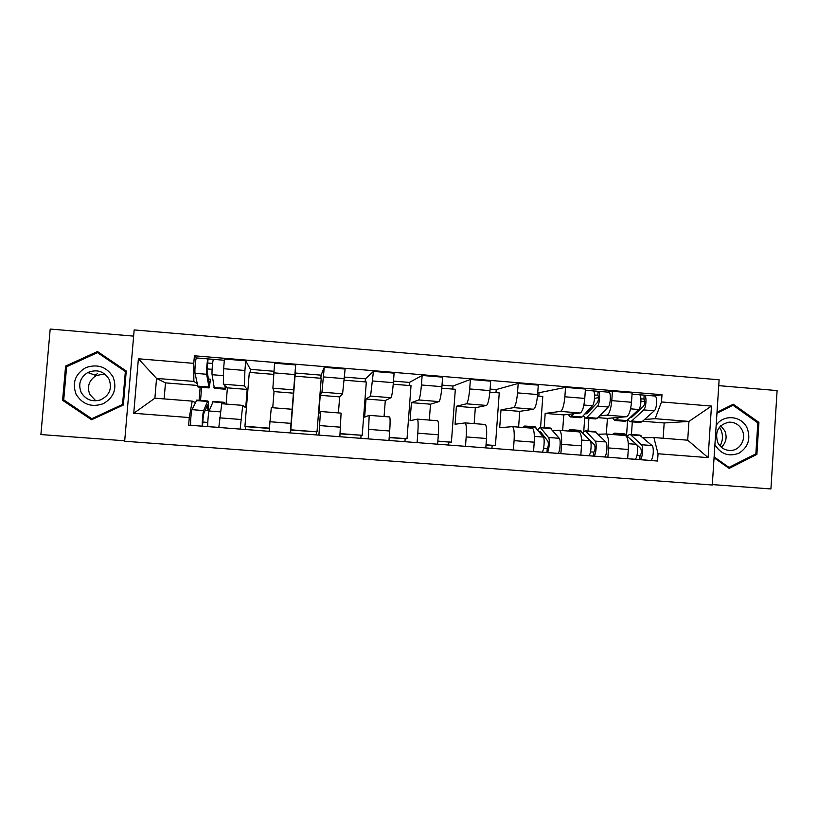 <?xml version="1.0" encoding="UTF-8"?>
<svg xmlns="http://www.w3.org/2000/svg" width="818" height="818" viewBox="0 0 818 818"><rect width="100%" height="100%" fill="white"/><g stroke="black" fill="none" stroke-linecap="round" stroke-linejoin="round"><path stroke-width="1.23" d="M712.325 484.583L770.914 488.949L777.1 390.585L718.746 385.646M124.673 441.239L712.294 485.002L719.124 379.797L134.162 329.92L124.673 441.239M133.641 336.116L50.195 329.051L40.9 434.552L124.714 440.79M221.729 403.703L218.805 427.466M240.144 429.102L242.711 405.37L245.697 407.783L247.179 389.44L244.357 385.891L244.919 370.472L223.631 368.724L223.334 384.194L227.404 387.855L226.075 404.061M223.631 368.724L224.429 359.02L245.707 360.789L250.369 369.327L273.928 371.27M245.482 429.511L245.717 426.628L244.93 426.29L249.306 372.384L273.682 374.388M250.114 372.456L250.369 369.327M244.919 370.472L245.707 360.789M290.237 432.926L292.159 409.266L271.3 407.63L269.102 431.311M295.083 376.147L295.646 364.94L274.572 363.192L272.885 388.192L274.03 391.597L272.742 407.742M292.159 409.266L295.646 364.94M290.564 432.957L295.032 376.147L321.229 378.294L317.026 431.832L290.768 429.808M295.329 373.028L321.096 375.155L324.245 367.323L321.965 392.149L320.247 395.319L318.815 413.53L320.472 411.505L318.918 435.125M321.096 375.155L320.85 378.264M290.789 430.084L317.026 431.832M316.617 432.068L316.392 434.931M339.848 436.72L341.086 413.11M338.417 412.916L339.664 396.883L342.589 393.816L345.114 369.051L324.245 367.323M344.49 377.078L365.441 378.806L373.427 371.413L370.574 396.076L366.035 399L364.644 417.129L369.174 415.339L368.243 438.898M365.441 378.806L365.206 381.904M340.063 433.867L362.221 435.299L366.321 381.996L344.245 380.186M361.075 435.483L360.85 438.336M388.969 440.483L389.695 431.004C390.258 422.804 390.237 418.121 389.644 416.955L389.542 416.935M384.071 416.515L385.288 400.544L391.004 397.722C391.832 396.495 392.62 391.474 393.376 382.681L394.102 373.131L373.427 371.413M393.489 381.116L409.409 382.425L422.149 375.462L421.434 384.992C420.667 393.755 419.767 398.755 418.734 399.961L411.423 402.65L410.063 420.697L417.415 419.143C418.213 420.319 418.346 425.002 417.804 433.182L417.098 442.63M409.409 382.425L409.174 385.513M389.184 437.64L407.016 438.745L411.025 385.667L393.254 384.204M405.135 438.867L404.92 441.7M437.63 444.205L438.325 434.777C438.837 426.607 438.632 421.924 437.691 420.738L437.538 420.718M429.317 420.084L430.503 404.184L438.969 401.597C440.156 400.401 441.137 395.421 441.904 386.669L442.62 377.159L422.149 375.462M442.027 385.114L452.988 386.024L470.401 379.47L469.696 388.959C468.918 397.681 467.824 402.64 466.424 403.816L456.403 406.26L455.084 424.235L465.207 422.906C466.332 424.102 466.659 428.775 466.178 436.924L465.483 446.331M452.988 386.024L452.763 389.092M437.834 441.372L451.413 442.149L455.329 389.296L441.781 388.192M448.826 442.221L448.622 445.043M485.81 447.886L486.495 438.499C486.966 430.37 486.557 425.697 485.289 424.491L485.084 424.46M474.164 423.612L475.319 407.783L486.475 405.431C488.019 404.266 489.195 399.337 489.982 390.626L490.677 381.157L470.401 379.47M490.094 389.082L496.199 389.583L518.193 383.448L517.508 392.885C516.71 401.566 515.432 406.485 513.673 407.63L500.994 409.849L499.696 427.742L512.538 426.638C514.001 427.855 514.522 432.528 514.082 440.636L513.407 450.002M496.199 389.583L495.984 392.64M486.015 445.074L495.432 445.534L499.246 392.906L489.859 392.129M492.139 445.544L491.935 448.356M533.551 451.536L534.215 442.201C534.624 434.102 534.031 429.43 532.426 428.203L532.181 428.172M518.602 427.119L519.737 411.352L533.53 409.235C535.432 408.1 536.792 403.202 537.6 394.542L538.275 385.125L518.193 383.448M552.999 430.677L559.43 430.34C561.22 431.577 561.925 436.229 561.537 444.317L560.882 453.632M537.712 392.998L565.524 387.384L564.87 396.781C564.052 405.421 562.59 410.299 560.483 411.403L545.187 413.407L544.185 427.558M539.042 393.11L538.827 396.147M540.596 427.282L542.784 396.474L537.477 396.045M580.831 455.156L581.475 445.861C581.843 437.794 581.066 433.131 579.134 431.884L578.837 431.853M562.661 430.585L563.766 414.9L580.156 412.998C582.406 411.904 583.94 407.037 584.768 398.417L585.422 389.041L565.524 387.384M598.387 434.246L605.882 434C607.999 435.258 608.878 439.91 608.541 447.947L607.897 457.231M588.888 418.387L588.009 431.025M607.713 392.098L612.426 391.29L611.782 400.636C610.944 409.235 609.298 414.072 606.854 415.145L599.614 415.871M583.776 431.25L584.706 417.804M627.662 458.745L628.285 449.481C628.613 441.454 627.651 436.802 625.412 435.534L625.064 435.493M606.332 434.031L607.406 418.407L626.343 416.72C628.93 415.656 630.647 410.841 631.496 402.262L632.13 392.926L612.426 391.29M607.406 418.407L597.886 417.64M563.766 414.9L545.187 413.407M519.737 411.352L500.994 409.849M475.319 407.783L456.403 406.26M430.503 404.184L411.423 402.65M385.288 400.544L366.035 399M339.664 396.883L320.247 395.319M293.631 393.182L274.03 391.597M247.179 389.44L227.404 387.855M196.995 383.489L193.856 381.423L156.555 378.417L154.888 398.182L192.22 401.127L195.359 402.548M197.363 385.442L165.471 382.875L156.555 378.417L138.385 358.785L193.774 363.356L193.856 381.423M199.091 400.309L200.175 387.2M165.471 382.875L164.132 398.918M192.22 401.127L189.265 417.558L133.753 413.274L138.385 358.785M643.367 437.783L653.879 437.528L687.703 440.196L688.94 421.413L655.136 418.683L661.506 401.945L661.997 394.716L194.398 355.789L193.774 363.356M661.506 401.945L711.466 406.076L708.112 457.63L658.05 453.765L653.879 437.528M189.265 417.558L188.641 425.156L657.56 461.025L658.05 453.765M126.248 371.014L97.485 351.525L65.593 366.086L62.597 400.299L91.585 419.757L123.344 405.033L126.248 371.014M714.063 457.783L729.155 468.407L756.885 454.409L758.92 422.405L733.286 404.225L717.008 412.313M663.153 438.254L664.175 422.967L688.94 421.413L711.466 406.076M655.136 418.683L644.564 419.491M664.175 422.967L642.6 421.239M632.304 421.873L631.455 434.46M201.617 387.313L200.533 400.421M196.76 357.967L194.398 355.789M653.51 395.902L661.997 394.716M207.169 368.928L212.118 369.337M626.588 435.125L627.621 419.859M245.717 426.628L269.337 428.438M269.357 428.172L244.93 426.29M362.221 435.299L340.084 433.601M407.016 438.745L389.204 437.374M451.413 442.149L437.855 441.106M495.432 445.534L486.035 444.808M133.753 413.274L154.888 398.182M687.703 440.196L708.112 457.63M99.315 352.773L98.528 353.131M91.872 418.724L92.669 419.256M65.113 400.8L62.597 400.299M66.974 366.576L65.593 366.086M757.315 422.487L758.92 422.405M754.81 454.379L756.885 454.409M207.046 370.421L207.015 368.468M225.328 389.215L214.357 388.335L212.087 374.705C211.647 372.384 212.803 359.306 213.437 359.347L213.498 359.358M226.177 386.75L225.451 389.225L224.766 385.482M208.406 379.041L210.574 379.215L209.418 383.959L209.071 383.233L207.046 370.37L207.69 363.008L212.629 363.417M210.574 379.215L209.122 387.916L206.627 374.266C206.156 371.934 207.312 358.857 207.987 358.897L224.326 360.257M208.979 387.906L197.997 387.026L195.052 373.315C194.49 370.983 195.666 357.885 196.432 357.936L196.514 357.947M207.69 363.008L208.069 358.918M203.109 415.953L202.792 421.945M205.083 410.503L207.976 410.728L207.486 404.961L203.385 414.573L202.516 426.168L191.31 425.36M207.976 410.728L208.406 408.397C208.498 403.397 208.293 400.922 207.782 400.994L203.631 410.564C202.782 412.231 201.76 426.454 202.516 426.168L207.976 426.587C207.261 426.873 208.293 412.661 209.101 410.994L213.171 401.423M196.78 400.125L192.036 409.665C191.095 411.321 190.093 425.554 190.931 425.288M207.782 422.436L202.854 422.057M224.572 403.939L224.173 402.292L223.518 403.857M76.054 394.194C82.526 404.532 91.626 407.691 103.365 403.673C113.968 397.354 117.23 388.509 113.16 377.118C106.739 366.801 97.659 363.621 85.91 367.589C75.256 373.877 71.974 382.742 76.054 394.194M81.105 392.241C85.501 399.613 91.933 402.19 100.389 399.951C109.448 395.534 112.352 388.662 109.121 379.347C104.009 371.188 96.892 368.918 87.771 372.538C80.236 377.405 78.017 383.979 81.105 392.241M104.643 373.898L96.197 375.574C88.978 380.247 86.851 386.546 89.806 394.481L95.859 400.851M97.495 352.64L125.358 371.505L122.547 404.45L91.78 418.714L63.722 399.869L66.616 366.74L97.495 352.64L126.197 371.658M126.177 371.873L125.358 371.505M123.375 404.654L122.547 404.45M93.375 418.928L91.78 418.714M95.082 375.176L97.444 373.621M719.451 427.16L720.791 429.511C723.235 435.145 722.979 440.616 720.024 445.933M714.912 444.716C720.873 454.246 728.94 457.047 739.104 453.121C748.235 447.109 750.924 438.796 747.171 428.182C741.824 415.605 723.337 413.898 716.159 425.401M717.713 442.446C720.464 447.681 724.697 450.36 730.413 450.483C739.942 450.595 746.691 438.939 742.192 430.186C739.349 424.787 734.963 422.108 729.053 422.16C718.409 424.716 714.625 431.485 717.713 442.446M721.394 447.262C726.169 442.62 727.294 437.139 724.799 430.81L720.74 425.769M730.832 405.442L733 405.237L757.826 422.855L755.852 453.847L728.991 467.395L714.114 456.925M727.621 467.323L728.991 467.395M716.957 413.213L733 405.237M534.849 426.822L543.356 437.068C545.115 438.877 543.735 452.599 541.843 452.129L533.551 451.495M522.958 427.456L524.757 426.025L526.25 427.722M538.939 431.352L540.33 431.485L547.958 441.321C548.612 444.266 548.367 446.679 547.232 448.54L543.602 448.264M544.604 436.996L543.213 436.884M537.712 429.747L540.146 427.241L548.469 437.466C550.269 439.276 548.878 452.988 546.945 452.518L541.843 452.129M550.187 428.039L559.277 438.315C561.158 440.125 559.757 453.826 557.743 453.346L556.802 453.315M547.232 448.54L546.945 452.518L557.743 453.346M584.962 413.857L586.946 413.734L597.529 402.374C598.704 399.552 598.827 397.18 597.886 395.258L598.04 391.301L608.745 392.18M588.653 409.879L590.402 410.022M583.398 415.554L585.259 418.1L586.946 417.395L597.549 406.147C599.819 404.133 600.443 391.505 598.285 391.311M585.708 418.141L595.565 418.928L597.314 418.233L608.244 407.016C610.576 405.012 611.189 392.395 608.96 392.2M594.502 398.346L598.541 397.701M594.543 394.982L597.897 395.258M570.473 416.914L580.391 417.712L582.048 417.006L592.498 405.728C594.727 403.714 595.351 391.086 593.244 390.892L593.03 390.881M568.305 414.368L570.054 416.883L573.837 413.724M585.34 390.237L598.04 391.301M579.86 430.38L590.075 440.718C592.181 442.538 590.739 456.188 588.51 455.698L580.831 455.115M567.825 430.994L569.931 429.593L571.741 431.301M584.441 434.593L594.594 444.941C595.402 447.886 595.146 450.278 593.837 452.119L590.535 451.873M590.586 440.585L589.901 440.534M582.672 432.671L585.187 430.8L585.985 431.321L595.136 441.106C597.273 442.937 595.841 456.577 593.561 456.086L588.51 455.698M595.064 431.587L605.841 441.945C608.06 443.775 606.619 457.405 604.257 456.904L603.163 456.863M593.837 452.119L593.561 456.086L604.257 456.904M629.84 417.783L631.629 417.344L643.654 406.147C644.962 403.356 645.065 400.994 643.97 399.061L644.093 395.125L654.717 396.004M634.339 413.581L635.555 413.683M627.835 419.665L629.758 421.669L631.68 420.994L643.715 409.91C646.292 407.926 646.854 395.36 644.39 395.145M630.269 421.71L639.962 422.487L641.956 421.812L654.308 410.769C656.956 408.806 657.508 396.239 654.962 396.024M640.954 401.658L644.737 401.168M640.934 398.816L643.981 399.072M615.177 420.503L624.921 421.28L626.833 420.605L638.705 409.501C641.251 407.517 641.813 394.941 639.379 394.726L639.144 394.705M612.631 417.937L614.686 420.462L619.021 417.374M639.431 394.736L644.093 395.125M624.482 433.908L636.353 444.327C638.797 446.168 637.314 459.747 634.737 459.235L627.662 458.694M612.283 434.501L614.707 433.131L616.823 434.859M636.496 444.481L640.791 448.52C641.752 451.475 641.486 453.857 640.013 455.677L637.017 455.442M627.253 435.749L629.829 434.327L630.75 434.849L641.373 444.716C643.848 446.567 642.365 460.135 639.748 459.614L634.737 459.235M639.543 435.094L651.977 445.544C654.533 447.395 653.04 460.953 650.341 460.432L649.083 460.381M640.013 455.677L639.748 459.614L650.341 460.432M584.768 398.417L564.87 396.781M537.6 394.542L517.508 392.885M489.982 390.626L469.696 388.959M441.904 386.669L421.434 384.992M393.376 382.681L372.691 380.983M344.368 378.652L323.488 376.934M294.879 374.583L273.805 372.844M631.496 402.262L611.782 400.636M626.343 416.72L606.854 415.145M580.156 412.998L560.483 411.403M581.475 445.861L561.537 444.317M533.53 409.235L513.673 407.63M534.215 442.201L514.082 440.636M486.475 405.431L466.424 403.816M486.495 438.499L466.178 436.924M438.969 401.597L418.734 399.961M438.325 434.777L417.804 433.182M391.004 397.722L370.574 396.076M389.695 431.004L368.969 429.399M342.589 393.816L321.965 392.149M340.585 427.2L319.664 425.585M293.703 389.869L272.885 388.192M291.004 423.366L269.879 421.73M244.357 385.891L223.334 384.194M240.932 419.491L219.602 417.834M628.285 449.481L608.541 447.947M213.948 387.435L225.103 388.325M212.087 374.705L223.171 375.615M197.486 386.106L208.672 387.006M195.052 373.315L206.627 374.266M207.486 401.444L196.289 400.564M203.631 410.564L192.036 409.665M223.917 402.742L212.762 401.863M220.175 411.863L209.101 410.994M218.815 427.415L207.976 426.587M535.872 427.364L525.371 426.536M543.356 437.068L534.359 436.372M551.271 428.581L540.81 427.753M559.277 438.315L548.469 437.466M586.946 417.395L597.314 418.233M597.549 406.147L608.244 407.016M571.659 416.168L582.048 417.006M583.899 405.033L592.498 405.728M581.077 430.933L570.688 430.115M590.075 440.718L581.557 440.053M596.353 432.139L585.985 431.321M605.841 441.945L595.136 441.106M631.68 420.994L641.956 421.812M643.715 409.91L654.308 410.769M616.527 419.777L626.833 420.605M630.566 408.836L638.705 409.501M625.882 434.47L615.586 433.652M636.353 444.327L628.316 443.704M641.015 435.667L630.75 434.849M651.977 445.544L641.373 444.716M625.412 435.534L605.882 434M242.711 405.37L221.647 403.714M341.137 413.131L320.472 411.505M389.644 416.955L369.174 415.339M437.691 420.738L417.415 419.143M485.289 424.491L465.207 422.906M532.426 428.203L512.538 426.638M579.134 431.884L559.43 430.34M196.432 357.936L207.987 358.897M207.782 400.994L196.617 400.114M224.173 402.292L213.048 401.413M96.197 375.574L87.771 372.538M729.523 450.473L730.413 450.483M535.217 426.853L524.757 426.025M550.575 428.07L540.146 427.241M580.299 430.411L569.931 429.593M595.524 431.618L585.187 430.8M632.048 394.123L639.379 394.726M624.983 433.949L614.707 433.131M640.075 435.135L629.829 434.327"/></g></svg>
